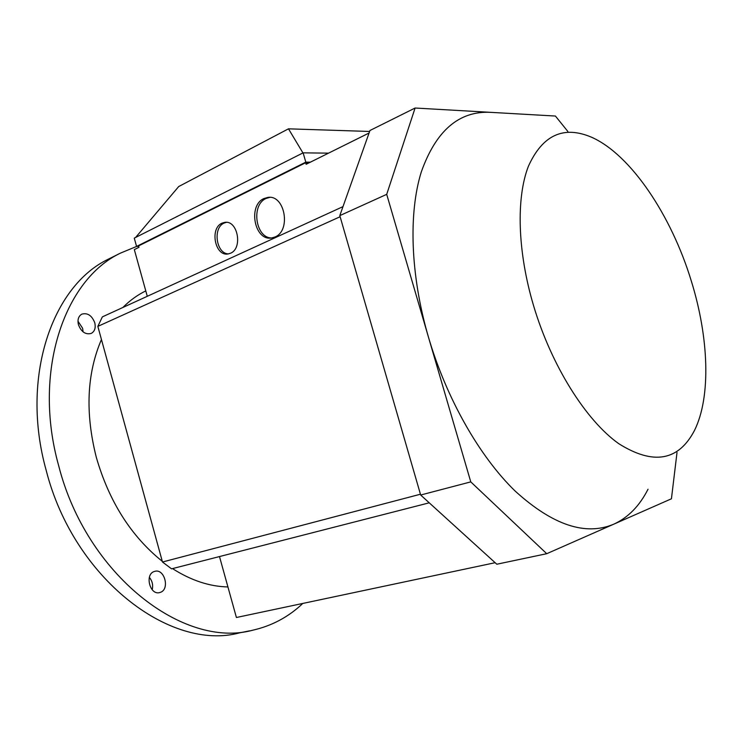 <?xml version="1.0" encoding="UTF-8"?>
<svg xmlns="http://www.w3.org/2000/svg" width="743" height="743" viewBox="0 0 743 743"><rect width="100%" height="100%" fill="white"/><g stroke="black" fill="none" stroke-linecap="round" stroke-linejoin="round"><path stroke-width="1.11" d="M145.786 290.903C137.483 294.952 129.839 300.478 122.855 307.491M101.447 339.505C86.792 373.72 85.092 413.043 96.349 457.474C109.156 501.674 131.139 536.288 162.28 561.318M302.81 603.437C288.6 616.922 271.929 625.847 252.787 630.194C183.762 649.215 86.504 575.147 58.678 465.731C32.358 371.862 64.279 279.647 120.468 253.122L136.582 246.444L138.69 246.314M111.274 257.71L108.543 259.075C52.279 285.665 20.145 377.258 46.15 470.217C73.613 578.583 170.537 651.806 239.701 632.822L249.694 630.816M691.352 281.16C708.85 337.526 711.153 396.781 694.529 430.364C678.6 460.957 653.348 465.397 618.77 443.692C585.958 420.427 551.538 365.9 533.623 305.865C517.425 251.515 516.06 197.907 528.394 166.274C542.557 134.947 563.658 125.288 591.679 137.288C630.891 154.683 671.421 215.572 691.352 281.16M648.017 489.238C639.565 505.927 628.169 517.565 613.839 524.149C585.586 536.149 552.755 525.171 515.336 491.234C479.699 456.787 446.552 398.842 428.405 336.978C410.387 275.068 408.418 213.315 421.272 172.014C435.927 130.703 458.998 110.809 490.482 112.332L555.42 116.047L567.838 131.455M83.086 331.87L82.64 328.313L77.969 321.199M78.433 324.7C77.318 319.666 78.461 316.137 81.841 314.131C87.59 312.608 91.9 315.487 94.77 322.778C95.893 327.858 94.733 331.397 91.278 333.403C85.584 334.87 81.303 331.963 78.433 324.7M160.182 592.412L159.754 592.543C149.845 595.682 144.421 574.042 154.451 571.451L154.693 571.376C164.565 568.126 170.184 589.58 160.182 592.412M230.488 253.252L227.962 253.985C215.006 256.437 209.554 228.352 221.99 223.169L224.813 222.352C237.788 220.03 242.998 248.413 230.488 253.252M226.411 222.324L224.107 223.076C212.47 227.878 216.259 254.013 228.565 253.883M274.938 237.008L271.474 238.001C254.487 241.085 247.688 205.402 263.96 198.539L267.954 197.387C284.95 194.564 291.321 230.72 274.938 237.008M269.811 197.359L266.059 198.474C250.697 204.919 255.629 238.447 271.845 237.946M302.94 152.937L288.479 128.827L178.71 186.539L135.625 237.444M369.615 131.465L288.479 128.827M310.388 162.16L305.8 162.141L136.573 246.444L134.269 238.131L303.125 152.844L328.536 153.142M309.218 162.736L305.679 162.726L138.579 245.914L138.969 247.298L134.325 249.611L147.281 296.299M305.8 162.141L303.125 152.844M152.194 589.747C153.272 585.112 152.324 580.989 149.352 577.376M677.012 452.533L671.431 498.785L546.737 553.702L496.816 564.225L420.668 495.024L339.802 215.619L369.958 130.499L415.096 108.023L490.482 112.332M172.487 568.599C191.1 580.45 209.572 586.561 227.925 586.942M342.987 206.628L102.358 316.88L97.844 326.381L162.476 562.014L171.568 568.841L429.25 502.816M495.144 562.702L236.404 617.498L219.491 556.563M369.067 133.016L306.125 164.277L305.679 162.726M546.737 553.702L470.774 481.882L386.704 194.35L415.096 108.023M420.668 495.024L470.774 481.882M339.802 215.619L386.704 194.35M340.127 216.724L97.844 326.381M420.445 494.225L162.476 562.014M270.053 197.332L267.954 197.387M226.931 222.25L224.813 222.352M108.543 259.075L120.468 253.122"/></g></svg>
